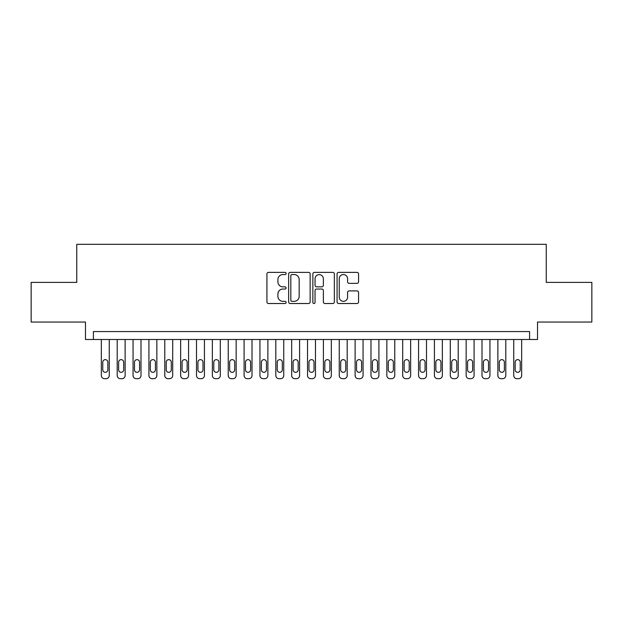 <?xml version="1.0" encoding="UTF-8"?>
<svg xmlns="http://www.w3.org/2000/svg" width="623" height="623" viewBox="0 0 623 623"><rect width="100%" height="100%" fill="white"/><g stroke="black" fill="none" stroke-linecap="round" stroke-linejoin="round"><path stroke-width="0.93" d="M286.121 273.466A1.09 1.09 0 0 0 285.03 272.376L268.49 272.376A1.558 1.558 0 0 0 266.932 273.933L266.932 301.96A1.558 1.558 0 0 0 268.49 303.518L285.03 303.518A1.09 1.09 0 0 0 286.121 302.428A1.09 1.09 0 0 0 285.03 301.337L282.889 301.337A4.984 4.984 0 0 1 277.913 296.353L277.913 294.017A4.984 4.984 0 0 1 282.889 289.033L285.03 289.033A1.09 1.09 0 0 0 286.121 287.943A1.09 1.09 0 0 0 285.03 286.853L282.889 286.853A4.984 4.984 0 0 1 277.913 281.876L277.913 279.54A4.984 4.984 0 0 1 282.889 274.556L285.03 274.556A1.09 1.09 0 0 0 286.121 273.466M357.002 283.356A1.558 1.558 0 0 0 358.56 281.798L358.56 273.933A1.558 1.558 0 0 0 357.002 272.376L338.632 272.376A1.558 1.558 0 0 0 337.074 273.933L337.074 301.96A1.558 1.558 0 0 0 338.632 303.518L357.002 303.518A1.558 1.558 0 0 0 358.56 301.96L358.56 292.46A1.558 1.558 0 0 0 357.002 290.902L349.137 290.902A1.558 1.558 0 0 0 347.579 292.46L347.579 297.171A4.166 4.166 0 0 1 343.413 301.337A4.166 4.166 0 0 1 339.255 297.171L339.255 278.722A4.166 4.166 0 0 1 343.413 274.556A4.166 4.166 0 0 1 347.579 278.722L347.579 281.798A1.558 1.558 0 0 0 349.137 283.356L357.002 283.356M529.597 339.496L537.524 339.496L537.524 322.044L591.85 322.044L591.85 282.398L546.246 282.398L546.246 244.325L76.754 244.325L76.754 282.398L31.15 282.398L31.15 322.044L85.476 322.044L85.476 339.496L529.597 339.496L529.597 331.568L93.403 331.568L93.403 339.496M310.137 273.933A1.558 1.558 0 0 0 308.58 272.376L290.209 272.376A1.558 1.558 0 0 0 288.651 273.933L288.651 301.96A1.558 1.558 0 0 0 290.209 303.518L308.58 303.518A1.558 1.558 0 0 0 310.137 301.96L310.137 273.933M314.42 272.376L332.791 272.376A1.558 1.558 0 0 1 334.349 273.933L334.349 301.96A1.558 1.558 0 0 1 332.791 303.518L324.926 303.518A1.558 1.558 0 0 1 323.368 301.96L323.368 290.591A1.558 1.558 0 0 0 321.811 289.033L316.601 289.033A1.558 1.558 0 0 0 315.043 290.591L315.043 302.428A1.09 1.09 0 0 1 313.953 303.518A1.09 1.09 0 0 1 312.863 302.428L312.863 273.933A1.558 1.558 0 0 1 314.42 272.376M291.922 274.556A1.09 1.09 0 0 0 290.832 275.646L290.832 300.247A1.09 1.09 0 0 0 291.922 301.337L294.181 301.337A4.984 4.984 0 0 0 299.165 296.353L299.165 279.54A4.984 4.984 0 0 0 294.181 274.556L291.922 274.556M323.368 278.8A4.166 4.166 0 0 0 319.21 274.634A4.166 4.166 0 0 0 315.043 278.8L315.043 285.303A1.558 1.558 0 0 0 316.601 286.853L321.811 286.853A1.558 1.558 0 0 0 323.368 285.303L323.368 278.8M109.266 339.496L109.266 375.498A3.17 3.17 0 0 1 106.097 378.675L104.508 378.675A3.17 3.17 0 0 1 101.339 375.498L101.339 339.496M107.841 369.789L107.841 362.173A2.539 2.539 0 0 0 105.303 359.642A2.539 2.539 0 0 0 102.764 362.173L102.764 369.789A2.539 2.539 0 0 0 105.303 372.328A2.539 2.539 0 0 0 107.841 369.789M125.13 339.496L125.13 375.498A3.17 3.17 0 0 1 121.96 378.675L120.371 378.675A3.17 3.17 0 0 1 117.202 375.498L117.202 339.496M123.704 369.789L123.704 362.173A2.539 2.539 0 0 0 121.166 359.642A2.539 2.539 0 0 0 118.627 362.173L118.627 369.789A2.539 2.539 0 0 0 121.166 372.328A2.539 2.539 0 0 0 123.704 369.789M140.993 339.496L140.993 375.498A3.17 3.17 0 0 1 137.815 378.675L136.235 378.675A3.17 3.17 0 0 1 133.057 375.498L133.057 339.496M139.56 369.789L139.56 362.173A2.539 2.539 0 0 0 137.021 359.642A2.539 2.539 0 0 0 134.49 362.173L134.49 369.789A2.539 2.539 0 0 0 137.021 372.328A2.539 2.539 0 0 0 139.56 369.789M156.848 339.496L156.848 375.498A3.17 3.17 0 0 1 153.679 378.675L152.09 378.675A3.17 3.17 0 0 1 148.92 375.498L148.92 339.496M155.423 369.789L155.423 362.173A2.539 2.539 0 0 0 152.884 359.642A2.539 2.539 0 0 0 150.345 362.173L150.345 369.789A2.539 2.539 0 0 0 152.884 372.328A2.539 2.539 0 0 0 155.423 369.789M172.711 339.496L172.711 375.498A3.17 3.17 0 0 1 169.542 378.675L167.953 378.675A3.17 3.17 0 0 1 164.784 375.498L164.784 339.496M171.286 369.789L171.286 362.173A2.539 2.539 0 0 0 168.747 359.642A2.539 2.539 0 0 0 166.209 362.173L166.209 369.789A2.539 2.539 0 0 0 168.747 372.328A2.539 2.539 0 0 0 171.286 369.789M188.574 339.496L188.574 375.498A3.17 3.17 0 0 1 185.405 378.675L183.816 378.675A3.17 3.17 0 0 1 180.647 375.498L180.647 339.496M187.149 369.789L187.149 362.173A2.539 2.539 0 0 0 184.61 359.642A2.539 2.539 0 0 0 182.072 362.173L182.072 369.789A2.539 2.539 0 0 0 184.61 372.328A2.539 2.539 0 0 0 187.149 369.789M204.437 339.496L204.437 375.498A3.17 3.17 0 0 1 201.26 378.675L199.679 378.675A3.17 3.17 0 0 1 196.502 375.498L196.502 339.496M203.005 369.789L203.005 362.173A2.539 2.539 0 0 0 200.474 359.642A2.539 2.539 0 0 0 197.935 362.173L197.935 369.789A2.539 2.539 0 0 0 200.474 372.328A2.539 2.539 0 0 0 203.005 369.789M220.301 339.496L220.301 375.498A3.17 3.17 0 0 1 217.123 378.675L215.542 378.675A3.17 3.17 0 0 1 212.365 375.498L212.365 339.496M218.868 369.789L218.868 362.173A2.539 2.539 0 0 0 216.329 359.642A2.539 2.539 0 0 0 213.79 362.173L213.79 369.789A2.539 2.539 0 0 0 216.329 372.328A2.539 2.539 0 0 0 218.868 369.789M236.156 339.496L236.156 375.498A3.17 3.17 0 0 1 232.986 378.675L231.398 378.675A3.17 3.17 0 0 1 228.228 375.498L228.228 339.496M234.731 369.789L234.731 362.173A2.539 2.539 0 0 0 232.192 359.642A2.539 2.539 0 0 0 229.653 362.173L229.653 369.789A2.539 2.539 0 0 0 232.192 372.328A2.539 2.539 0 0 0 234.731 369.789M252.019 339.496L252.019 375.498A3.17 3.17 0 0 1 248.85 378.675L247.261 378.675A3.17 3.17 0 0 1 244.091 375.498L244.091 339.496M250.594 369.789L250.594 362.173A2.539 2.539 0 0 0 248.055 359.642A2.539 2.539 0 0 0 245.517 362.173L245.517 369.789A2.539 2.539 0 0 0 248.055 372.328A2.539 2.539 0 0 0 250.594 369.789M267.882 339.496L267.882 375.498A3.17 3.17 0 0 1 264.713 378.675L263.124 378.675A3.17 3.17 0 0 1 259.947 375.498L259.947 339.496M266.457 369.789L266.457 362.173A2.539 2.539 0 0 0 263.918 359.642A2.539 2.539 0 0 0 261.38 362.173L261.38 369.789A2.539 2.539 0 0 0 263.918 372.328A2.539 2.539 0 0 0 266.457 369.789M283.745 339.496L283.745 375.498A3.17 3.17 0 0 1 280.568 378.675L278.987 378.675A3.17 3.17 0 0 1 275.81 375.498L275.81 339.496M282.312 369.789L282.312 362.173A2.539 2.539 0 0 0 279.774 359.642A2.539 2.539 0 0 0 277.243 362.173L277.243 369.789A2.539 2.539 0 0 0 279.774 372.328A2.539 2.539 0 0 0 282.312 369.789M299.601 339.496L299.601 375.498A3.17 3.17 0 0 1 296.431 378.675L294.843 378.675A3.17 3.17 0 0 1 291.673 375.498L291.673 339.496M298.176 369.789L298.176 362.173A2.539 2.539 0 0 0 295.637 359.642A2.539 2.539 0 0 0 293.098 362.173L293.098 369.789A2.539 2.539 0 0 0 295.637 372.328A2.539 2.539 0 0 0 298.176 369.789M315.464 339.496L315.464 375.498A3.17 3.17 0 0 1 312.294 378.675L310.706 378.675A3.17 3.17 0 0 1 307.536 375.498L307.536 339.496M314.039 369.789L314.039 362.173A2.539 2.539 0 0 0 311.5 359.642A2.539 2.539 0 0 0 308.961 362.173L308.961 369.789A2.539 2.539 0 0 0 311.5 372.328A2.539 2.539 0 0 0 314.039 369.789M331.327 339.496L331.327 375.498A3.17 3.17 0 0 1 328.157 378.675L326.569 378.675A3.17 3.17 0 0 1 323.399 375.498L323.399 339.496M329.902 369.789L329.902 362.173A2.539 2.539 0 0 0 327.363 359.642A2.539 2.539 0 0 0 324.824 362.173L324.824 369.789A2.539 2.539 0 0 0 327.363 372.328A2.539 2.539 0 0 0 329.902 369.789M347.19 339.496L347.19 375.498A3.17 3.17 0 0 1 344.013 378.675L342.432 378.675A3.17 3.17 0 0 1 339.255 375.498L339.255 339.496M345.757 369.789L345.757 362.173A2.539 2.539 0 0 0 343.226 359.642A2.539 2.539 0 0 0 340.688 362.173L340.688 369.789A2.539 2.539 0 0 0 343.226 372.328A2.539 2.539 0 0 0 345.757 369.789M363.053 339.496L363.053 375.498A3.17 3.17 0 0 1 359.876 378.675L358.287 378.675A3.17 3.17 0 0 1 355.118 375.498L355.118 339.496M361.62 369.789L361.62 362.173A2.539 2.539 0 0 0 359.082 359.642A2.539 2.539 0 0 0 356.543 362.173L356.543 369.789A2.539 2.539 0 0 0 359.082 372.328A2.539 2.539 0 0 0 361.62 369.789M378.909 339.496L378.909 375.498A3.17 3.17 0 0 1 375.739 378.675L374.15 378.675A3.17 3.17 0 0 1 370.981 375.498L370.981 339.496M377.483 369.789L377.483 362.173A2.539 2.539 0 0 0 374.945 359.642A2.539 2.539 0 0 0 372.406 362.173L372.406 369.789A2.539 2.539 0 0 0 374.945 372.328A2.539 2.539 0 0 0 377.483 369.789M394.772 339.496L394.772 375.498A3.17 3.17 0 0 1 391.602 378.675L390.014 378.675A3.17 3.17 0 0 1 386.844 375.498L386.844 339.496M393.347 369.789L393.347 362.173A2.539 2.539 0 0 0 390.808 359.642A2.539 2.539 0 0 0 388.269 362.173L388.269 369.789A2.539 2.539 0 0 0 390.808 372.328A2.539 2.539 0 0 0 393.347 369.789M410.635 339.496L410.635 375.498A3.17 3.17 0 0 1 407.458 378.675L405.877 378.675A3.17 3.17 0 0 1 402.699 375.498L402.699 339.496M409.21 369.789L409.21 362.173A2.539 2.539 0 0 0 406.671 359.642A2.539 2.539 0 0 0 404.132 362.173L404.132 369.789A2.539 2.539 0 0 0 406.671 372.328A2.539 2.539 0 0 0 409.21 369.789M426.498 339.496L426.498 375.498A3.17 3.17 0 0 1 423.321 378.675L421.74 378.675A3.17 3.17 0 0 1 418.563 375.498L418.563 339.496M425.065 369.789L425.065 362.173A2.539 2.539 0 0 0 422.526 359.642A2.539 2.539 0 0 0 419.995 362.173L419.995 369.789A2.539 2.539 0 0 0 422.526 372.328A2.539 2.539 0 0 0 425.065 369.789M442.353 339.496L442.353 375.498A3.17 3.17 0 0 1 439.184 378.675L437.595 378.675A3.17 3.17 0 0 1 434.426 375.498L434.426 339.496M440.928 369.789L440.928 362.173A2.539 2.539 0 0 0 438.39 359.642A2.539 2.539 0 0 0 435.851 362.173L435.851 369.789A2.539 2.539 0 0 0 438.39 372.328A2.539 2.539 0 0 0 440.928 369.789M458.216 339.496L458.216 375.498A3.17 3.17 0 0 1 455.047 378.675L453.458 378.675A3.17 3.17 0 0 1 450.289 375.498L450.289 339.496M456.791 369.789L456.791 362.173A2.539 2.539 0 0 0 454.253 359.642A2.539 2.539 0 0 0 451.714 362.173L451.714 369.789A2.539 2.539 0 0 0 454.253 372.328A2.539 2.539 0 0 0 456.791 369.789M474.08 339.496L474.08 375.498A3.17 3.17 0 0 1 470.91 378.675L469.321 378.675A3.17 3.17 0 0 1 466.152 375.498L466.152 339.496M472.655 369.789L472.655 362.173A2.539 2.539 0 0 0 470.116 359.642A2.539 2.539 0 0 0 467.577 362.173L467.577 369.789A2.539 2.539 0 0 0 470.116 372.328A2.539 2.539 0 0 0 472.655 369.789M489.943 339.496L489.943 375.498A3.17 3.17 0 0 1 486.765 378.675L485.185 378.675A3.17 3.17 0 0 1 482.007 375.498L482.007 339.496M488.51 369.789L488.51 362.173A2.539 2.539 0 0 0 485.979 359.642A2.539 2.539 0 0 0 483.44 362.173L483.44 369.789A2.539 2.539 0 0 0 485.979 372.328A2.539 2.539 0 0 0 488.51 369.789M505.798 339.496L505.798 375.498A3.17 3.17 0 0 1 502.629 378.675L501.04 378.675A3.17 3.17 0 0 1 497.87 375.498L497.87 339.496M504.373 369.789L504.373 362.173A2.539 2.539 0 0 0 501.834 359.642A2.539 2.539 0 0 0 499.296 362.173L499.296 369.789A2.539 2.539 0 0 0 501.834 372.328A2.539 2.539 0 0 0 504.373 369.789M521.661 339.496L521.661 375.498A3.17 3.17 0 0 1 518.492 378.675L516.903 378.675A3.17 3.17 0 0 1 513.734 375.498L513.734 339.496M520.236 369.789L520.236 362.173A2.539 2.539 0 0 0 517.697 359.642A2.539 2.539 0 0 0 515.159 362.173L515.159 369.789A2.539 2.539 0 0 0 517.697 372.328A2.539 2.539 0 0 0 520.236 369.789"/></g></svg>
